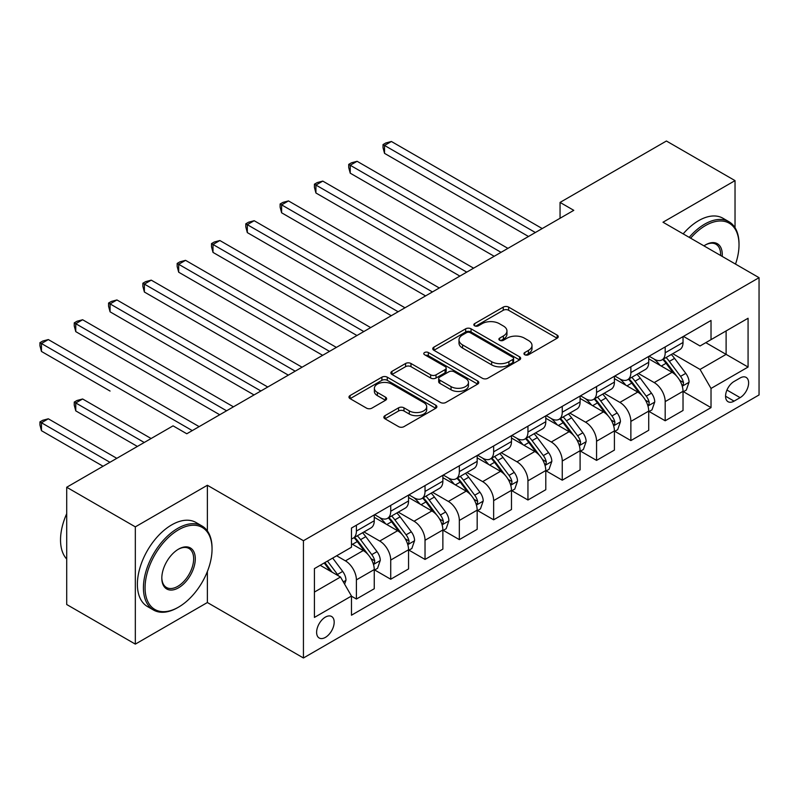 <?xml version="1.0" encoding="UTF-8"?>
<svg xmlns="http://www.w3.org/2000/svg" width="799" height="799" viewBox="0 0 799 799"><rect width="100%" height="100%" fill="white"/><g stroke="black" fill="none" stroke-linecap="round" stroke-linejoin="round"><path stroke-width="1.2" d="M524.733 354.736A2.667 1.538 0 0 0 528.509 354.736L557.133 338.217A3.805 2.197 0 0 0 558.241 336.659A3.805 2.197 0 0 0 557.133 335.101L508.633 307.106A3.805 2.197 0 0 0 503.25 307.106L474.626 323.635A2.667 1.538 0 0 0 473.847 324.724A2.667 1.538 0 0 0 474.626 325.812A2.667 1.538 0 0 0 478.391 325.812L482.097 323.675A12.195 7.041 0 0 1 499.345 323.675L503.38 326.002A12.195 7.041 0 0 1 506.956 330.986A12.195 7.041 0 0 1 503.38 335.96L499.675 338.097A2.667 1.538 0 0 0 498.896 339.185A2.667 1.538 0 0 0 499.675 340.274A2.667 1.538 0 0 0 503.45 340.274L507.155 338.137A12.195 7.041 0 0 1 524.394 338.137L528.439 340.474A12.195 7.041 0 0 1 532.004 345.448A12.195 7.041 0 0 1 528.439 350.421L524.733 352.559A2.667 1.538 0 0 0 523.954 353.647A2.667 1.538 0 0 0 524.733 354.736L524.733 352.559M325.393 637.392A12.424 7.171 120 0 0 333.513 626.446A12.424 7.171 120 0 0 331.605 616.488A12.424 7.171 120 0 0 325.393 617.108A12.424 7.171 120 0 0 317.283 628.054A12.424 7.171 120 0 0 319.181 638.001A12.424 7.171 120 0 0 325.393 637.392M384.978 415.67A3.805 2.197 0 0 0 383.86 417.228A3.805 2.197 0 0 0 384.978 418.786L398.581 426.636A3.805 2.197 0 0 0 403.974 426.636L435.765 408.289A3.805 2.197 0 0 0 436.873 406.731A3.805 2.197 0 0 0 435.765 405.173L387.265 377.178A3.805 2.197 0 0 0 381.882 377.178L350.092 395.535A3.805 2.197 0 0 0 348.973 397.083A3.805 2.197 0 0 0 350.092 398.641L366.521 408.129A3.805 2.197 0 0 0 371.915 408.129L385.517 400.279A3.805 2.197 0 0 0 386.636 398.721A3.805 2.197 0 0 0 385.517 397.163L377.368 392.459A10.187 5.883 0 0 1 374.381 388.294A10.187 5.883 0 0 1 380.674 382.861A10.187 5.883 0 0 1 391.78 384.139L423.71 402.566A10.187 5.883 0 0 1 426.696 406.731A10.187 5.883 0 0 1 420.404 412.164A10.187 5.883 0 0 1 409.298 410.886L403.974 407.82A3.805 2.197 0 0 0 398.581 407.82L384.978 415.67L384.978 418.786M207.37 485.263L135.331 526.861L66.707 487.25L66.707 604.513L135.331 644.124L207.37 602.526L303.44 657.986L303.44 540.723L207.37 485.263L207.37 530.926M735.03 227.705L735.03 180.624L662.99 222.222L759.05 277.682L303.44 540.723M735.03 180.624L666.416 141.014L560.059 202.417L560.059 218.257M66.707 487.25L173.063 425.847L186.786 433.767L573.782 210.337L560.059 202.417M482.366 378.267A3.805 2.197 0 0 0 487.76 378.267L519.55 359.91A3.805 2.197 0 0 0 520.658 358.361A3.805 2.197 0 0 0 519.55 356.803L471.05 328.808A3.805 2.197 0 0 0 465.667 328.808L433.877 347.156A3.805 2.197 0 0 0 432.758 348.714A3.805 2.197 0 0 0 433.877 350.272L482.366 378.267M425.647 355.315A2.667 1.538 0 0 1 428.354 355.695L428.354 352.519L477.652 380.983A3.805 2.197 0 0 1 478.771 382.541A3.805 2.197 0 0 1 477.652 384.099L445.862 402.456A3.805 2.197 0 0 1 440.479 402.456L391.979 374.451L391.979 371.345A3.805 2.197 0 0 0 390.871 372.903A3.805 2.197 0 0 0 391.979 374.451M391.979 371.345L405.592 363.485A3.805 2.197 0 0 1 410.976 363.485L430.641 374.841A3.805 2.197 0 0 0 436.034 374.841L445.053 369.637A3.805 2.197 0 0 0 446.172 368.079A3.805 2.197 0 0 0 445.053 366.521L424.579 354.706A2.667 1.538 0 0 1 423.8 353.617A2.667 1.538 0 0 1 425.448 352.189A2.667 1.538 0 0 1 428.354 352.519M740.114 377.987L734.071 381.473A12.035 6.951 120 0 0 726.211 392.079A12.035 6.951 120 0 0 728.059 401.717A12.035 6.951 120 0 0 734.071 401.128L740.114 397.642A12.035 6.951 120 0 0 747.974 387.036A12.035 6.951 120 0 0 746.126 377.398A12.035 6.951 120 0 0 740.114 377.987M303.44 657.986L759.05 394.946L759.05 277.682M683.435 336.389L700.044 345.977L711.02 339.645L711.02 320.469L351.47 528.049L351.47 547.225L314.416 568.618L314.416 617.427L351.47 596.034L351.47 615.21L711.02 407.62L711.02 388.444L700.044 369.428L672.748 353.677M711.02 339.645L748.074 318.252L748.074 367.051L711.02 388.444M135.331 526.861L135.331 644.124M705.807 342.651L726.111 354.376L726.111 330.926L748.074 318.252M700.044 369.428L726.111 354.376L748.074 367.051M314.416 592.069L340.494 577.018L320.179 565.293M351.47 596.194L356.404 599.04L356.404 579.864A15.531 8.969 -120 0 0 345.428 560.858L336.649 555.784M356.404 599.04L374.252 588.743L374.252 569.567A15.531 8.969 -120 0 0 363.275 550.551L351.47 543.739M374.661 569.967L390.721 579.235L390.721 560.059A15.531 8.969 -120 0 0 379.735 541.043L363.974 531.944M390.721 579.235L408.559 568.938L408.559 549.762A15.531 8.969 -120 0 0 397.582 530.746L374.252 517.273M408.968 550.161L425.028 559.43L425.028 540.254A15.531 8.969 -120 0 0 414.042 521.238L398.282 512.139M425.028 559.43L442.866 549.123L442.866 529.957A15.531 8.969 -120 0 0 431.889 510.941L408.559 497.467M443.275 530.346L459.335 539.625L459.335 520.449A15.531 8.969 -120 0 0 448.359 501.432L432.589 492.334M459.335 539.625L477.173 529.318L477.173 510.142A15.531 8.969 -120 0 0 466.197 491.135L442.866 477.662M477.582 510.541L493.642 519.809L493.642 500.633A15.531 8.969 -120 0 0 482.666 481.627L466.896 472.519M493.642 519.809L511.48 509.512L511.48 490.336A15.531 8.969 -120 0 0 500.504 471.32L477.173 457.857M511.889 490.736L527.949 500.004L527.949 480.828A15.531 8.969 -120 0 0 516.973 461.812L501.213 452.713M527.949 500.004L545.787 489.707L545.787 470.531A15.531 8.969 -120 0 0 534.811 451.515L511.48 438.042M546.206 470.931L562.256 480.199L562.256 461.023A15.531 8.969 -120 0 0 551.28 442.007L535.52 432.908M562.256 480.199L580.094 469.902L580.094 450.726A15.531 8.969 -120 0 0 569.118 431.71L545.787 418.237M580.513 451.115L596.563 460.394L596.563 441.218A15.531 8.969 -120 0 0 585.587 422.202L569.827 413.103M596.563 460.394L614.411 450.087L614.411 430.911A15.531 8.969 -120 0 0 603.425 411.904L580.094 398.431M614.821 431.31L630.87 440.579L630.87 421.413A15.531 8.969 -120 0 0 619.894 402.396L604.134 393.288M630.87 440.579L648.718 430.281L648.718 411.105A15.531 8.969 -120 0 0 637.732 392.089L614.411 378.626M649.128 411.505L665.187 420.773L665.187 401.597A15.531 8.969 -120 0 0 654.201 382.581L638.441 373.483M665.187 420.773L683.025 410.476L683.025 391.3A15.531 8.969 -120 0 0 672.049 372.284L648.718 358.811M649.128 356.204L654.201 359.131A15.531 8.969 -120 0 0 661.971 359.9A15.531 8.969 -120 0 0 665.187 352.788L665.187 346.926M614.821 376.009L619.894 378.936A15.531 8.969 -120 0 0 627.654 379.705A15.531 8.969 -120 0 0 630.87 372.604L630.87 366.741M580.513 395.815L585.587 398.751A15.531 8.969 -120 0 0 593.347 399.52A15.531 8.969 -120 0 0 596.563 392.409L596.563 386.546M546.206 415.62L551.28 418.556A15.531 8.969 -120 0 0 559.04 419.325A15.531 8.969 -120 0 0 562.256 412.214L562.256 406.351M511.889 435.435L516.973 438.361A15.531 8.969 -120 0 0 524.733 439.13A15.531 8.969 -120 0 0 527.949 432.019L527.949 426.157M477.582 455.24L482.666 458.167A15.531 8.969 -120 0 0 490.426 458.936A15.531 8.969 -120 0 0 493.642 451.834L493.642 445.972M443.275 475.045L448.359 477.982A15.531 8.969 -120 0 0 456.119 478.751A15.531 8.969 -120 0 0 459.335 471.64L459.335 465.777M408.968 494.851L414.042 497.787A15.531 8.969 -120 0 0 421.812 498.556A15.531 8.969 -120 0 0 425.028 491.445L425.028 485.582M374.661 514.666L379.735 517.592A15.531 8.969 -120 0 0 387.505 518.361A15.531 8.969 -120 0 0 390.721 511.25L390.721 505.387M683.435 391.7L711.02 407.62M661.971 359.9L679.809 349.602A15.531 8.969 -120 0 0 683.025 342.491L683.025 336.629M627.654 379.705L645.502 369.408A15.531 8.969 -120 0 0 648.718 362.297L648.718 356.434M593.347 399.52L611.195 389.213A15.531 8.969 -120 0 0 614.411 382.112L614.411 376.249M559.04 419.325L576.878 409.028A15.531 8.969 -120 0 0 580.094 401.917L580.094 396.054M524.733 439.13L542.571 428.833A15.531 8.969 -120 0 0 545.787 421.722L545.787 415.86M490.426 458.936L508.264 448.639A15.531 8.969 -120 0 0 511.48 441.527L511.48 435.665M456.119 478.751L473.957 468.444A15.531 8.969 -120 0 0 477.173 461.343L477.173 455.48M421.812 498.556L439.65 488.259A15.531 8.969 -120 0 0 442.866 481.148L442.866 475.285M387.505 518.361L405.343 508.064A15.531 8.969 -120 0 0 408.559 500.953L408.559 495.09M351.47 538.796A15.531 8.969 -120 0 0 353.198 538.166L371.036 527.869A15.531 8.969 -120 0 0 374.252 520.758L374.252 514.896M353.198 538.166A15.531 8.969 -120 0 0 356.404 531.065L356.404 525.203M340.494 577.018L351.47 596.034M207.37 602.526L207.37 571.505M525.802 355.116L528.439 353.597A12.195 7.041 0 0 0 532.004 348.614L532.004 345.448M506.956 330.986L506.956 334.152A12.195 7.041 0 0 1 503.38 339.126L500.743 340.654M557.083 338.247L508.633 310.272A3.805 2.197 0 0 0 503.25 310.272L475.695 326.182M519.5 359.94L471.05 331.975A3.805 2.197 0 0 0 465.667 331.975L433.927 350.302M512.808 359.45A2.667 1.538 0 0 0 513.597 358.361A2.667 1.538 0 0 0 512.808 357.263L470.241 332.694A2.667 1.538 0 0 0 466.476 332.694L462.571 334.951A12.195 7.041 0 0 0 458.996 339.925A12.195 7.041 0 0 0 462.571 344.898L491.665 361.697A12.195 7.041 0 0 0 508.903 361.697L512.808 359.45L512.808 362.616A2.667 1.538 0 0 0 513.597 361.528L513.597 358.361M458.996 339.925L458.996 343.091A12.195 7.041 0 0 0 462.571 348.074L462.571 344.898M512.808 362.616L508.903 364.873A12.195 7.041 0 0 1 491.665 364.873L462.571 348.074M392.029 374.481L405.592 366.661L405.592 363.485M446.172 368.079L446.172 371.245A3.805 2.197 0 0 1 445.053 372.803L436.034 378.017A3.805 2.197 0 0 1 430.641 378.017L410.976 366.661A3.805 2.197 0 0 0 405.592 366.661M428.354 355.695L477.602 384.129M451.055 386.626A10.187 5.883 0 0 0 462.162 387.905A10.187 5.883 0 0 0 468.454 382.461A10.187 5.883 0 0 0 465.467 378.307L454.212 371.815A3.805 2.197 0 0 0 448.828 371.815L439.8 377.018A3.805 2.197 0 0 0 438.691 378.576A3.805 2.197 0 0 0 439.8 380.134L451.055 386.626L451.055 389.792A10.187 5.883 0 0 0 462.162 391.071A10.187 5.883 0 0 0 468.454 385.637L468.454 382.461M438.691 378.576L438.691 381.742A3.805 2.197 0 0 0 439.8 383.3L439.8 380.134M451.055 389.792L439.8 383.3M426.696 406.731L426.696 409.897A10.187 5.883 0 0 1 420.404 415.33A10.187 5.883 0 0 1 409.298 414.062L403.974 410.986A3.805 2.197 0 0 0 398.581 410.986L385.028 418.816M374.381 388.294L374.381 391.47A10.187 5.883 0 0 0 377.368 395.625L377.368 392.459M385.468 400.299L377.368 395.625M435.715 408.319L387.265 380.344A3.805 2.197 0 0 0 381.882 380.344L350.142 398.671M683.025 391.929L686.321 390.032L689.058 382.112A10.287 5.943 -120 0 0 685.782 373.353L674.566 358.381A29.693 17.149 -120 0 0 671.32 354.496M660.174 365.433A29.693 17.149 -120 0 0 654.091 359.071M682.086 385.637L683.285 384.339L683.505 382.551A10.287 5.943 -120 0 0 680.558 376.359L669.352 361.388A29.693 17.149 -120 0 0 666.106 357.513M663.35 359.101A24.649 14.232 60 0 1 667.395 363.705L676.883 376.369M384.539 232.599L459.884 276.094L315.925 192.988L315.925 185.058L322.786 181.103L473.607 268.174M662.81 359.41A29.693 17.149 60 0 1 666.056 363.295L673.507 373.243M535.36 232.519L384.539 145.448L391.4 141.483L542.221 228.564M528.499 236.484L384.539 153.368L384.539 145.448L383.031 144.579L385.777 142.991L391.4 141.483M384.539 153.368L383.031 147.745L383.031 144.579M648.718 411.745L652.004 409.837L654.751 401.917A10.287 5.943 -120 0 0 651.465 393.158L640.259 378.187A29.693 17.149 -120 0 0 637.013 374.312M625.857 385.238A29.693 17.149 -120 0 0 619.784 378.876M647.779 405.443L648.978 404.154L649.197 402.356A10.287 5.943 -120 0 0 646.251 396.164L635.035 381.193A29.693 17.149 -120 0 0 631.799 377.318M629.033 378.916A24.649 14.232 60 0 1 633.088 383.51L642.576 396.184M350.232 252.404L425.577 295.91L281.618 212.794L281.618 204.874L288.479 200.909L439.3 287.98M628.503 379.215A29.693 17.149 60 0 1 631.749 383.101L639.2 393.048M614.411 431.55L617.697 429.652L620.443 421.722A10.287 5.943 -120 0 0 617.158 412.963L605.952 397.992A29.693 17.149 -120 0 0 602.706 394.117M591.55 405.043A29.693 17.149 -120 0 0 585.477 398.681M613.472 425.248L614.661 423.959L614.89 422.162A10.287 5.943 -120 0 0 611.944 415.979L600.728 401.008A29.693 17.149 -120 0 0 597.492 397.123M594.726 398.721A24.649 14.232 60 0 1 598.771 403.325L608.269 415.989M315.925 272.219L391.26 315.715L247.31 232.599L247.31 224.679L254.172 220.714L404.993 307.795M594.196 399.031A29.693 17.149 60 0 1 597.442 402.906L604.893 412.863M580.094 451.355L583.39 449.457L586.136 441.527A10.287 5.943 -120 0 0 582.851 432.768L571.635 417.807A29.693 17.149 -120 0 0 568.399 413.922M557.243 424.848A29.693 17.149 -120 0 0 551.17 418.486M579.165 445.053L580.354 443.765L580.583 441.967A10.287 5.943 -120 0 0 577.637 435.785L566.421 420.813A29.693 17.149 -120 0 0 563.185 416.928M560.419 418.526A24.649 14.232 60 0 1 564.464 423.13L573.962 435.795M281.618 292.025L356.953 335.52L213.003 252.404L213.003 244.484L219.865 240.519L370.676 327.6M559.889 418.836A29.693 17.149 60 0 1 563.125 422.711L570.586 432.668M501.053 252.324L350.232 165.253L357.093 161.288L507.914 248.369M494.191 256.289L350.232 173.173L350.232 165.253L348.724 164.384L351.47 162.796L357.093 161.288M350.232 173.173L348.724 167.55L348.724 164.384M466.746 272.139L314.416 184.189L317.163 182.601L322.786 181.103M315.925 192.988L314.416 187.356L314.416 184.189M432.439 291.945L280.109 203.995L282.856 202.417L288.479 200.909M281.618 212.794L280.109 207.171L280.109 203.995M545.787 471.16L549.083 469.263L551.829 461.343A10.287 5.943 -120 0 0 548.543 452.584L537.327 437.612A29.693 17.149 -120 0 0 534.092 433.727M522.936 444.663A29.693 17.149 -120 0 0 516.853 438.301M544.848 464.868L546.047 463.57L546.276 461.782A10.287 5.943 -120 0 0 543.33 455.59L532.114 440.619A29.693 17.149 -120 0 0 528.878 436.743M526.112 438.331A24.649 14.232 60 0 1 530.156 442.936L539.645 455.6M247.31 311.83L322.646 355.325L178.696 272.219L178.696 264.289L185.558 260.334L336.369 347.405M525.582 438.641A29.693 17.149 60 0 1 528.818 442.526L536.279 452.474M398.132 311.75L245.802 223.81L248.539 222.222L254.172 220.714M247.31 232.599L245.802 226.976L245.802 223.81M735.519 264.099A47.351 27.336 120 0 0 739.015 244.884A47.351 27.336 120 0 0 705.527 225.548A47.351 27.336 120 0 0 690.636 238.182M689.197 237.353A48.519 28.015 -60 0 1 704.708 224.12A48.519 28.015 -60 0 1 728.968 221.722A48.519 28.015 -60 0 1 739.015 243.935L739.015 244.884M703.959 245.872A23.68 13.673 -60 0 1 705.527 244.884L705.527 244.884A23.68 13.673 -60 0 1 722.196 256.409M683.165 233.867A48.519 28.015 -60 0 1 698.666 220.634A48.519 28.015 -60 0 1 722.925 218.237L728.968 221.722M720.608 255.49A22.512 12.994 120 0 0 715.964 244.244A22.512 12.994 120 0 0 705.108 245.123M177.728 607.6L178.557 607.12A47.351 27.336 120 0 0 212.045 549.123A47.351 27.336 120 0 0 178.557 529.797A47.351 27.336 120 0 0 145.068 587.794A47.351 27.336 120 0 0 178.557 607.12L177.728 607.6A48.519 28.015 -60 0 1 153.468 610.007A48.519 28.015 -60 0 1 146.037 571.125A48.519 28.015 -60 0 1 177.728 528.369A48.519 28.015 -60 0 1 201.987 525.962A48.519 28.015 -60 0 1 212.045 548.174L212.045 549.123M178.557 587.794A23.68 13.673 -60 0 1 161.817 578.126A23.68 13.673 -60 0 1 178.557 549.123L178.557 549.123A23.68 13.673 -60 0 1 195.296 558.791A23.68 13.673 -60 0 1 178.557 587.794M161.817 577.637A22.512 12.994 120 0 0 166.472 587.485A22.512 12.994 120 0 0 177.728 586.366A22.512 12.994 120 0 0 192.439 566.531A22.512 12.994 120 0 0 188.983 548.484A22.512 12.994 120 0 0 178.137 549.372M153.468 610.007L147.435 606.521A48.519 28.015 -60 0 1 139.995 567.64A48.519 28.015 -60 0 1 171.695 524.883A48.519 28.015 -60 0 1 195.955 522.476L201.987 525.962M66.707 559.05A48.519 28.015 -60 0 1 66.707 513.697M511.48 490.976L514.776 489.068L517.522 481.148A10.287 5.943 -120 0 0 514.236 472.389L503.02 457.418A29.693 17.149 -120 0 0 499.784 453.542M488.628 464.469A29.693 17.149 -120 0 0 482.546 458.107M510.541 484.673L511.74 483.385L511.969 481.587A10.287 5.943 -120 0 0 509.023 475.395L497.807 460.424A29.693 17.149 -120 0 0 494.571 456.549M491.804 458.147A24.649 14.232 60 0 1 495.849 462.741L505.338 475.415M213.003 331.635L288.339 375.14L144.379 292.025L144.379 284.104L151.251 280.139L302.062 367.21M491.275 458.446A29.693 17.149 60 0 1 494.511 462.331L501.972 472.279M477.173 510.781L480.469 508.883L483.215 500.953A10.287 5.943 -120 0 0 479.929 492.194L468.713 477.223A29.693 17.149 -120 0 0 465.477 473.348M454.321 484.274A29.693 17.149 -120 0 0 448.239 477.912M476.234 504.479L477.432 503.19L477.662 501.392A10.287 5.943 -120 0 0 474.716 495.21L463.5 480.239A29.693 17.149 -120 0 0 460.254 476.354M457.497 477.952A24.649 14.232 60 0 1 461.542 482.556L471.03 495.22M178.696 351.45L254.032 394.946L110.072 311.83L110.072 303.91L116.934 299.945L267.755 387.016M456.968 478.261A29.693 17.149 60 0 1 460.204 482.137L467.665 492.094M442.866 530.586L446.162 528.688L448.898 520.758A10.287 5.943 -120 0 0 445.622 511.999L434.406 497.038A29.693 17.149 -120 0 0 431.17 493.153M420.014 504.079A29.693 17.149 -120 0 0 413.932 497.717M441.927 524.284L443.125 522.995L443.345 521.198A10.287 5.943 -120 0 0 440.409 515.015L429.193 500.044A29.693 17.149 -120 0 0 425.947 496.159M423.19 497.757A24.649 14.232 60 0 1 427.235 502.361L436.723 515.025M144.379 371.255L219.725 414.751L75.765 331.635L75.765 323.715L82.627 319.75L233.448 406.831M422.661 498.067A29.693 17.149 60 0 1 425.897 501.942L433.358 511.899M363.815 331.555L211.495 243.615L214.232 242.027L219.865 240.519M213.003 252.404L211.495 246.781L211.495 243.615M329.508 351.37L177.178 263.42L179.925 261.832L185.558 260.334M178.696 272.219L177.178 266.586L177.178 263.42M295.201 371.175L142.871 283.226L145.618 281.647L151.251 280.139M144.379 292.025L142.871 286.402L142.871 283.226M408.559 550.391L411.855 548.494L414.591 540.573A10.287 5.943 -120 0 0 411.315 531.814L400.099 516.843A29.693 17.149 -120 0 0 396.853 512.958M385.707 523.894A29.693 17.149 -120 0 0 379.625 517.532M407.62 544.099L408.818 542.801L409.038 541.013A10.287 5.943 -120 0 0 406.102 534.821L394.886 519.849A29.693 17.149 -120 0 0 391.64 515.974M388.883 517.562A24.649 14.232 60 0 1 392.928 522.166L402.416 534.831M110.072 391.061L41.458 351.45L41.458 343.52L48.32 339.565L199.141 426.636M388.344 517.872A29.693 17.149 60 0 1 391.59 521.757L399.041 531.705M260.893 390.981L108.564 303.041L111.311 301.453L116.934 299.945M110.072 311.83L108.564 306.207L108.564 303.041M374.252 570.206L377.547 568.299L380.284 560.379A10.287 5.943 -120 0 0 377.008 551.62L365.792 536.648A29.693 17.149 -120 0 0 362.546 532.763M373.313 563.904L374.511 562.606L374.731 560.818A10.287 5.943 -120 0 0 371.785 554.626L360.579 539.655A29.693 17.149 -120 0 0 357.333 535.779M354.576 537.377A24.649 14.232 60 0 1 358.621 541.972L368.109 554.646M151.111 438.521L82.627 398.981L75.765 402.946L75.765 410.866L137.388 446.441M354.037 537.677A29.693 17.149 60 0 1 357.283 541.562L364.734 551.51M75.765 410.866L74.257 405.243L74.257 402.077L144.249 442.486M74.257 402.077L77.004 400.489L82.627 398.981M226.586 410.786L74.257 322.846L77.004 321.258L82.627 319.75M75.765 331.635L74.257 326.012L74.257 322.846M344.609 584.149L345.977 580.184A10.287 5.943 -120 0 0 342.691 571.425L332.684 558.072M116.804 458.326L48.32 418.796L41.458 422.751L41.458 430.681L103.071 466.256M338.416 575.819A10.287 5.943 -120 0 0 337.478 574.441L327.47 561.078M324.893 562.566L332.084 572.164M324.184 562.975L330.277 571.125M41.458 430.681L39.95 425.048L39.95 421.882L109.942 462.291M39.95 421.882L42.697 420.294L48.32 418.796M192.279 430.601L39.95 342.651L42.697 341.063L48.32 339.565M41.458 351.45L39.95 345.817L39.95 342.651M345.428 560.858L363.275 550.551M379.735 541.043L397.582 530.746M414.042 521.238L431.889 510.941M448.359 501.432L466.197 491.135M482.666 481.627L500.504 471.32M516.973 461.812L534.811 451.515M551.28 442.007L569.118 431.71M585.587 422.202L603.425 411.904M619.894 402.396L637.732 392.089M654.201 382.581L672.049 372.284M665.187 352.788L683.025 342.491M665.187 401.597L683.025 391.3M630.87 421.413L648.718 411.105M630.87 372.604L648.718 362.297M596.563 441.218L614.411 430.911M596.563 392.409L614.411 382.112M562.256 461.023L580.094 450.726M562.256 412.214L580.094 401.917M527.949 480.828L545.787 470.531M527.949 432.019L545.787 421.722M493.642 500.633L511.48 490.336M493.642 451.834L511.48 441.527M459.335 520.449L477.173 510.142M459.335 471.64L477.173 461.343M425.028 540.254L442.866 529.957M425.028 491.445L442.866 481.148M390.721 560.059L408.559 549.762M390.721 511.25L408.559 500.953M356.404 579.864L374.252 569.567M356.404 531.065L374.252 520.758M726.95 390.042L740.114 397.642M725.562 396.214L734.071 401.128M528.439 353.597L528.439 350.421M499.675 340.274L499.675 338.097M503.38 339.126L503.38 335.96M474.626 325.812L474.626 323.635M503.25 310.272L503.25 307.106M508.633 310.272L508.633 307.106M557.133 338.217L557.133 335.101M433.877 350.272L433.877 347.156M465.667 331.975L465.667 328.808M471.05 331.975L471.05 328.808M519.55 359.91L519.55 356.803M491.665 364.873L491.665 361.697M508.903 364.873L508.903 361.697M410.976 366.661L410.976 363.485M430.641 378.017L430.641 374.841M436.034 378.017L436.034 374.841M445.053 372.803L445.053 369.637M477.652 384.099L477.652 380.983M398.581 410.986L398.581 407.82M403.974 410.986L403.974 407.82M409.298 414.062L409.298 410.886M385.517 400.279L385.517 397.163M350.092 398.641L350.092 395.535M381.882 380.344L381.882 377.178M387.265 380.344L387.265 377.178M435.765 408.289L435.765 405.173M682.256 386.197L688.988 382.312M669.352 361.388L674.566 358.381M661.262 366.062L666.056 363.295M680.558 376.359L685.782 373.353M679.749 380.374L683.505 382.551M647.949 406.002L654.681 402.117M635.035 381.193L640.259 378.187M626.955 385.867L631.749 383.101M646.251 396.164L651.465 393.158M645.442 400.189L649.197 402.356M613.642 425.817L620.374 421.922M600.728 401.008L605.952 397.992M592.648 405.672L597.442 402.906M611.944 415.979L617.158 412.963M611.135 419.994L614.89 422.162M579.335 445.622L586.067 441.727M566.421 420.813L571.635 417.807M558.341 425.477L563.125 422.711M577.637 435.785L582.851 432.768M576.828 439.8L580.583 441.967M545.018 465.427L551.759 461.542M532.114 440.619L537.327 437.612M524.024 445.293L528.818 442.526M543.33 455.59L548.543 452.584M542.511 459.605L546.276 461.782M510.711 485.233L517.452 481.348M497.807 460.424L503.02 457.418M489.717 465.098L494.511 462.331M509.023 475.395L514.236 472.389M508.204 479.42L511.969 481.587M476.404 505.048L483.145 501.153M463.5 480.239L468.713 477.223M455.41 484.903L460.204 482.137M474.716 495.21L479.929 492.194M473.897 499.225L477.662 501.392M442.097 524.853L448.838 520.958M429.193 500.044L434.406 497.038M421.103 504.708L425.897 501.942M440.409 515.015L445.622 511.999M439.59 519.03L443.345 521.198M407.79 544.658L414.531 540.773M394.886 519.849L400.099 516.843M386.796 524.524L391.59 521.757M406.102 534.821L411.315 531.814M405.283 538.836L409.038 541.013M373.483 564.464L380.214 560.578M360.579 539.655L365.792 536.648M352.489 544.329L357.283 541.562M371.785 554.626L377.008 551.62M370.976 558.651L374.731 560.818M343.3 581.892L345.907 580.384M337.478 574.441L342.691 571.425"/></g></svg>
